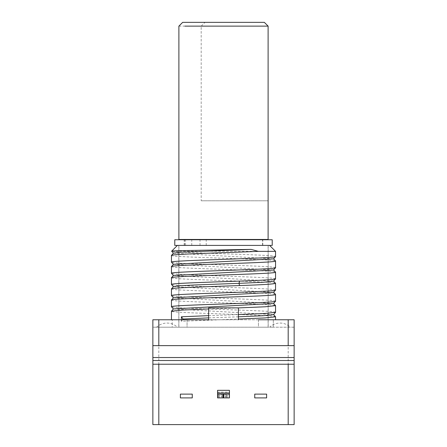 <?xml version="1.0" encoding="UTF-8"?>
<svg xmlns="http://www.w3.org/2000/svg" width="447" height="447" viewBox="0 0 447 447"><rect width="100%" height="100%" fill="white"/><g stroke="black" fill="none" stroke-linecap="round" stroke-linejoin="round"><path stroke-width="0.34" stroke-dasharray="2.23 1.68" d="M173.788 424.65L160.194 424.65M173.838 424.6L160.143 424.6L173.838 424.6M286.806 424.65L273.212 424.65M286.857 424.6L273.162 424.6L286.857 424.6M238.368 319.761L238.368 307.866L208.632 307.866L208.632 319.761L238.368 319.761L171.452 319.761L275.548 319.761L258.444 319.761L273.318 319.761L258.444 319.761L258.444 327.198L273.318 327.198L258.444 327.198L258.444 319.761M182.454 319.761L181.393 321.253L238.368 319.063M223.5 245.409L177.403 245.409L223.5 245.409M275.548 251.359L171.626 251.186M272.223 245.409L174.777 245.409M185.539 245.409L185.539 239.743L174.777 239.743M262.78 245.409L262.78 239.743L185.539 239.743M184.22 245.409L184.22 239.743M206.223 245.409L206.223 239.743L262.78 239.743M191.757 245.409L191.757 239.743M200.01 245.409L200.01 239.743L206.223 239.743M272.223 239.743L200.01 239.743M192.271 394.12L180.376 394.12L180.376 397.897L192.271 397.897L192.271 394.12M229.451 390.326L229.451 392.097L217.549 392.097L217.549 397.897L217.549 394.114L217.549 397.897L217.549 394.12L217.549 397.009L217.549 394.992L229.451 394.992L229.451 392.097L229.451 394.114L217.549 394.114L217.549 396.539L229.451 396.539L229.451 394.114L229.451 397.897L217.549 397.897L217.549 397.009L229.451 397.009L229.451 394.103L229.451 397.897L229.451 394.114L229.451 397.897L217.549 397.897L229.451 397.897L229.451 394.12L217.549 394.12L217.549 390.326M254.729 397.897L266.624 397.897L266.624 394.12L254.729 394.12L254.729 397.897M152.863 364.227L294.137 364.227M229.451 393.03L229.451 395.455L217.549 395.455L217.549 393.03M229.451 394.12L217.549 394.12L229.451 394.103M152.863 357.533L294.137 357.533M294.137 345.637L152.863 345.637M152.863 424.6L294.137 424.6L294.137 319.761L187.07 319.761L187.07 327.198L152.863 327.198L152.863 424.6M294.137 319.761L294.137 327.198L273.318 327.198L294.137 327.198L294.137 319.761L273.318 319.761L273.318 327.198L273.318 319.761L294.137 319.761M172.196 319.761L152.863 319.761L152.863 327.198L187.07 327.198L187.07 319.761L172.196 319.761L172.196 327.198M294.137 360.511L152.863 360.511M172.592 251.359C181.907 253.075 278.861 254.824 275.548 256.561M238.368 307.91L208.632 308.938M208.632 315.632L238.368 314.604M173.458 253.164L273.542 258.852M173.458 264.317L273.542 270.005M173.458 275.475L273.57 281.118M275.548 278.872C278.76 277.011 168.24 275.151 171.452 273.296M275.548 267.714C278.76 265.859 168.24 263.998 171.452 262.138M178.811 245.409L178.811 327.198L268.189 327.198L178.811 327.198M268.189 245.409L268.189 327.198M171.452 255.449C168.24 257.304 278.76 259.165 275.548 261.026M171.452 266.602C168.24 268.463 278.76 270.318 275.548 272.178M171.452 277.755C168.24 279.615 278.76 281.47 275.548 283.331M275.548 290.025C278.76 288.164 168.24 286.303 171.452 284.448M171.452 288.907C168.24 290.768 278.76 292.623 275.548 294.484M275.548 301.177C278.76 299.317 168.24 297.456 171.452 295.601M171.452 300.06C168.24 301.921 278.76 303.776 275.548 305.636M275.548 312.33C278.76 310.469 168.24 308.609 171.452 306.754M275.548 316.789C278.76 314.934 168.24 313.073 171.452 311.213M173.442 286.622L273.553 292.31M173.447 297.775L273.558 303.463M173.447 308.927L273.558 314.615M238.368 316.811L208.632 317.884M181.393 321.253L181.393 319.761M177.381 327.198L156.606 327.198L177.381 327.198A15.109 15.109 0 0 0 156.606 327.198M262.138 327.198L178.889 327.198L262.138 327.198M290.394 327.198L269.619 327.198L290.394 327.198A15.109 15.109 0 0 0 269.619 327.198M201.195 200.798L268.111 200.798L201.195 200.798L201.195 26.127L178.889 26.127M268.111 239.463L178.889 239.463M262.534 245.409L184.466 245.409L262.534 245.409L262.534 239.743M257.304 239.463L184.466 239.463L257.304 239.463M201.195 26.127L205.033 22.35L264.272 22.35L268.111 26.127M158.814 327.198L158.814 424.6M288.186 319.761L288.186 424.6M268.111 327.198L268.111 245.409M184.466 245.409L184.466 239.743M178.889 327.198L178.889 245.409"/><path stroke-width="0.67" d="M173.838 424.6L160.143 424.6M286.857 424.6L273.162 424.6M258.444 319.761L294.137 319.761L294.137 345.637L152.863 345.637L152.863 357.533L294.137 357.533L294.137 345.637M275.548 319.761L275.548 316.789L273.558 314.504M238.368 319.063L265.227 317.929L275.548 316.789M171.637 251.22L171.626 251.186C170.508 250.588 220.667 249.99 251.141 249.392L181.186 252.22L173.458 253.164L171.452 255.449C169.195 254.086 227.657 252.723 258.327 251.359L275.548 251.359L275.548 256.561L273.547 258.852L173.458 264.317L171.452 266.602C168.24 264.741 278.76 262.886 275.548 261.026L275.548 267.714C278.76 269.575 168.24 271.435 171.452 273.296L171.452 266.602M177.403 245.409L171.626 251.186M275.548 256.561C278.738 258.416 168.251 260.271 171.452 262.138L171.452 255.449M174.777 245.409L174.777 239.743L272.223 239.743L272.223 245.409L174.777 245.409M180.376 394.12L192.271 394.12L192.271 397.897L180.376 397.897L180.376 394.12M254.729 397.897L266.624 397.897L266.624 394.12L254.729 394.12L254.729 397.897M158.814 364.227L158.814 424.6L294.137 424.6L294.137 357.533M223.204 394.12L229.451 394.12L229.451 390.326L217.549 390.326L217.549 397.897L229.451 397.897L229.451 394.12L217.549 394.114L223.204 394.12L223.204 397.897M158.814 424.6L152.863 424.6L152.863 364.227L294.137 364.227M152.863 357.533L152.863 364.227M238.368 319.761L238.368 307.866L208.632 307.866L208.632 319.761L152.863 319.761L152.863 345.637M152.863 360.511L294.137 360.511M173.442 286.734L171.452 284.448C170.162 283.331 207.62 282.213 239.581 281.102C262.244 280.358 274.229 279.615 275.548 278.872L275.548 272.178C278.76 274.039 168.24 275.894 171.452 277.755L173.458 275.475L273.542 270.005L275.548 267.714M171.452 284.448L171.452 277.755M238.368 314.604L264.764 313.492L275.548 312.33L275.548 305.636L265.227 306.776L238.368 307.91M208.632 308.938L182.247 310.05L171.475 311.162L171.452 319.761M181.393 319.761L181.393 316.789L208.632 315.632M173.447 297.886L171.452 295.601C168.24 293.74 278.76 291.88 275.548 290.025L275.548 283.331C274.229 284.074 262.244 284.817 239.581 285.56C207.62 286.678 170.162 287.79 171.452 288.907L173.442 286.622L179.42 285.801L194.696 284.979L238.977 283.331L239.581 285.56M171.452 295.601L171.452 288.907M171.475 300.01L173.447 297.775L273.553 292.31L275.548 290.025M171.452 306.754L171.452 300.06C168.24 298.199 278.76 296.344 275.548 294.484L275.548 301.177C278.76 303.032 168.24 304.893 171.452 306.754L173.447 309.039M171.475 311.162L173.447 308.927L273.558 303.463L275.548 301.177M273.57 281.118L263.551 282.253L238.977 283.331L239.581 281.102M269.597 245.409L275.548 251.359M251.141 249.392L258.327 251.359M273.553 292.198L275.548 294.484M273.558 303.351L275.548 305.636M275.525 312.38L273.558 314.615L263.361 315.716L238.368 316.811M208.632 317.884L182.985 319.018L182.454 319.761M181.393 316.789L182.985 319.018M205.033 22.35L182.667 22.35L178.889 26.127L178.889 239.463L268.111 239.463L268.111 26.127L184.862 26.127M182.667 22.35L264.272 22.35M288.186 364.227L288.186 424.6M229.451 393.03L217.549 393.03M223.796 394.12L223.796 397.897M288.186 319.761L288.186 345.637M158.814 319.761L158.814 345.637M171.626 251.208L173.453 253.276M173.458 264.428L171.48 262.182M173.464 275.581L171.486 273.335M273.536 281.157L275.514 278.911M275.514 260.975L273.542 258.74M275.514 272.128L273.542 269.893M275.508 283.281L273.542 281.051M262.534 239.743L262.534 239.463M184.466 239.743L184.466 239.463M264.333 22.35L268.111 26.127"/></g></svg>
